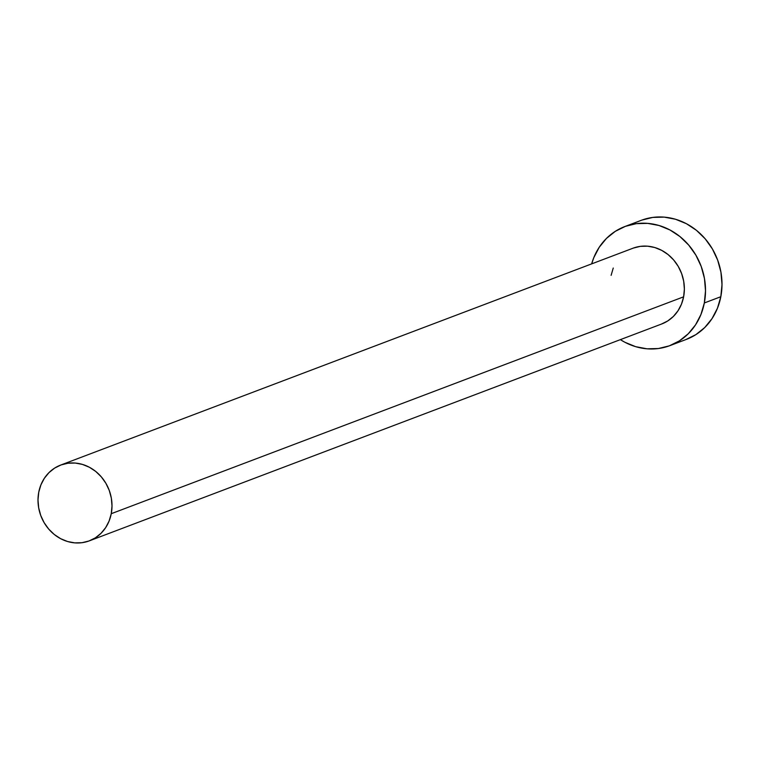 <?xml version="1.0" encoding="UTF-8"?>
<svg xmlns="http://www.w3.org/2000/svg" width="760" height="760" viewBox="0 0 760 760"><rect width="100%" height="100%" fill="white"/><g stroke="black" fill="none" stroke-linecap="round" stroke-linejoin="round"><path stroke-width="1.14" d="M633.394 248.064L640.347 246.354L647.577 246.173L654.788 247.532L661.722 250.373L668.097 254.581L673.673 259.996L678.253 266.418L681.635 273.6L683.696 281.257L684.37 289.104L683.62 296.827A40.508 36.471 -110.8 0 0 670.842 256.994A40.508 36.471 -110.8 0 0 633.014 248.206L60.648 465.082A40.508 36.471 69.2 0 1 98.477 473.86A40.508 36.471 69.2 0 1 111.254 513.703L683.62 296.827L681.473 304.142L678.015 310.764L673.379 316.445L667.745 320.948L661.333 324.121M89.357 540.844L661.722 323.969A40.508 36.471 -110.8 0 0 683.62 296.827L111.254 513.703A40.508 36.471 69.2 0 1 89.357 540.844A40.508 36.471 69.2 0 1 51.528 532.067A40.508 36.471 69.2 0 1 38.75 492.223A40.508 36.471 69.2 0 1 60.648 465.082M669.921 345.619L686.413 339.378A63.66 57.313 -110.8 0 0 720.822 296.723A63.66 57.313 -110.8 0 0 700.739 234.118A63.66 57.313 -110.8 0 0 641.297 220.314L624.806 226.556A63.66 57.313 69.2 0 1 684.256 240.359A63.66 57.313 69.2 0 1 704.33 302.964L720.822 296.723L704.33 302.964A63.66 57.313 69.2 0 1 669.921 345.619A63.66 57.313 69.2 0 1 620.378 339.635L624.806 342.228L635.692 346.683L647.035 348.812L658.388 348.526L669.313 345.847L679.392 340.869L688.246 333.783L695.533 324.872L700.957 314.459L704.33 302.964L705.508 290.823L704.463 278.492L701.214 266.456L695.894 255.179L688.712 245.09L679.943 236.569L669.921 229.957L659.034 225.501L647.691 223.373L636.348 223.649L625.413 226.337L615.334 231.315L606.48 238.393L599.203 247.313L593.769 257.716L591.669 263.872A63.66 57.313 69.2 0 1 624.806 226.556M611.116 275.348L613.253 268.033M685.795 339.596L695.885 334.618L704.739 327.541L712.015 318.62L717.45 308.218L720.822 296.723L722 284.572L720.945 272.251L717.697 260.214L712.386 248.928L705.204 238.839L696.436 230.318L686.413 223.706L675.517 219.25L664.183 217.123L652.831 217.407L641.906 220.086M38.75 492.223L38 499.956L38.675 507.794L40.736 515.461L44.118 522.633L48.688 529.055L54.273 534.48L60.648 538.688L67.573 541.519L74.793 542.878L82.013 542.697L88.968 540.987L95.389 537.823L101.023 533.311L105.649 527.639L109.107 521.018L111.254 513.703L112.005 505.97L111.34 498.132L109.269 490.475L105.887 483.293L101.317 476.872L95.741 471.447L89.357 467.238L82.431 464.408L75.212 463.049L67.991 463.229L61.037 464.94L54.625 468.103L48.991 472.615L44.355 478.287L40.897 484.909L38.75 492.223"/></g></svg>
